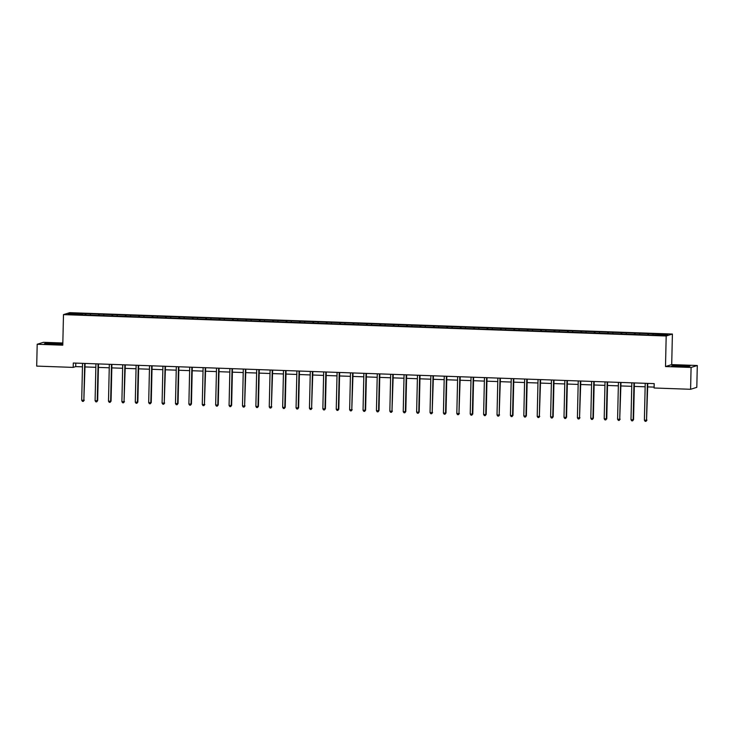 <?xml version="1.0" encoding="UTF-8"?>
<svg xmlns="http://www.w3.org/2000/svg" width="734" height="734" viewBox="0 0 734 734"><rect width="100%" height="100%" fill="white"/><g stroke="black" fill="none" stroke-linecap="round" stroke-linejoin="round"><path stroke-width="1.1" d="M62.84 343.007L43.407 342.319L37.195 344.264L36.7 366.101L73.198 367.395L75.721 366.605L82.456 366.844M672.399 334.043L69.693 312.666L63.482 314.62L666.188 335.988L672.399 334.043L671.711 364.596L665.499 366.55L691.089 367.459L697.3 365.504L671.711 364.596M697.3 365.504L696.805 387.341L690.593 389.286L691.089 367.459M82.786 314.877L649.975 334.988L665.188 335.319L667.738 334.511L648.599 333.621L648.572 334.943M82.749 314.657L68.143 314.143L70.693 313.335L85.915 313.666L85.878 314.987M648.599 333.621L85.915 313.666M690.593 389.286L654.095 387.992L654.196 383.625L73.299 363.027L73.198 367.395M90.447 314.042L90.273 314.923M98.695 314.336L98.475 315.427M103.852 314.519L103.668 315.4M112.091 314.803L111.871 315.904M117.247 314.987L117.064 315.877M125.486 315.281L125.266 316.382M130.643 315.464L130.459 316.354M138.891 315.758L138.662 316.859M144.038 315.941L143.864 316.831M152.287 316.235L152.057 317.336M157.434 316.418L157.26 317.299M165.682 316.712L165.462 317.804M170.838 316.895L170.655 317.776M179.078 317.18L178.857 318.281M184.234 317.363L184.05 318.253M192.473 317.657L192.253 318.758M197.63 317.84L197.446 318.73M205.869 318.134L205.648 319.235M211.025 318.317L210.851 319.198M219.273 318.611L219.044 319.703M224.421 318.795L224.246 319.675M232.669 319.088L232.449 320.18M237.825 319.262L237.642 320.152M246.064 319.556L245.844 320.657M251.221 319.74L251.037 320.63M259.46 320.033L259.24 321.134M264.616 320.217L264.433 321.107M272.855 320.51L272.635 321.611M278.012 320.694L277.837 321.575M286.26 320.987L286.031 322.079M291.407 321.171L291.233 322.052M299.656 321.455L299.435 322.556M304.803 321.639L304.628 322.529M313.051 321.932L312.831 323.033M318.207 322.116L318.024 323.006M326.447 322.409L326.226 323.511M331.603 322.593L331.419 323.483M339.842 322.887L339.622 323.988M344.998 323.07L344.824 323.951M353.247 323.364L353.017 324.456M358.394 323.547L358.22 324.428M366.642 323.832L366.422 324.933M371.789 324.015L371.615 324.905M380.038 324.309L379.817 325.41M385.194 324.492L385.011 325.382M393.433 324.786L393.213 325.887M398.59 324.969L398.406 325.85M406.829 325.263L406.608 326.364M411.985 325.446L411.802 326.327M420.233 325.74L420.004 326.832M425.381 325.914L425.206 326.804M433.629 326.208L433.409 327.309M438.776 326.391L438.602 327.281M447.024 326.685L446.804 327.786M452.181 326.869L451.997 327.759M460.42 327.162L460.2 328.263M465.576 327.346L465.393 328.226M473.815 327.639L473.595 328.731M478.972 327.823L478.788 328.704M487.22 328.116L486.991 329.208M492.367 328.291L492.193 329.181M500.616 328.584L500.395 329.685M505.763 328.768L505.588 329.658M514.011 329.061L513.791 330.162M519.167 329.245L518.984 330.135M527.407 329.538L527.186 330.639M532.563 329.722L532.379 330.603M540.802 330.016L540.582 331.107M545.958 330.199L545.775 331.08M554.207 330.483L553.977 331.584M559.354 330.667L559.18 331.557M567.602 330.961L567.382 332.062M572.749 331.144L572.575 332.034M580.998 331.438L580.778 332.539M586.154 331.621L585.971 332.502M594.393 331.915L594.173 333.016M599.55 332.098L599.366 332.979M607.789 332.392L607.569 333.484M612.945 332.575L612.762 333.456M621.193 332.86L620.964 333.961M626.341 333.043L626.166 333.933M634.589 333.337L634.369 334.438M639.736 333.52L639.562 334.41M647.984 333.814L647.764 334.915M653.141 333.998L652.957 334.878M37.195 344.264L62.785 345.173L63.482 314.62M665.499 366.55L666.188 335.988M85.016 366.936L95.851 367.312M98.42 367.404L109.247 367.789M111.816 367.881L122.651 368.266M125.211 368.358L136.047 368.743M138.607 368.835L149.442 369.22M152.002 369.303L162.838 369.688M165.407 369.78L176.233 370.165M178.802 370.257L189.638 370.642M192.198 370.734L203.034 371.12M205.593 371.211L216.429 371.587M218.989 371.679L229.825 372.065M232.394 372.156L243.22 372.542M245.789 372.633L256.625 373.019M259.185 373.111L270.02 373.496M272.58 373.588L283.416 373.964M285.976 374.056L296.811 374.441M299.38 374.533L310.207 374.918M312.776 375.01L323.611 375.395M326.171 375.487L337.007 375.872M339.567 375.955L350.402 376.34M352.962 376.432L363.798 376.817M366.367 376.909L377.193 377.294M379.762 377.386L390.598 377.771M393.158 377.863L403.994 378.239M406.553 378.331L417.389 378.716M419.949 378.808L430.785 379.194M433.354 379.285L444.18 379.671M446.749 379.762L457.585 380.148M460.145 380.24L470.98 380.616M473.54 380.707L484.376 381.093M486.936 381.185L497.771 381.57M500.34 381.662L511.167 382.047M513.736 382.139L524.571 382.524M527.131 382.607L537.967 382.992M540.527 383.084L551.362 383.469M553.922 383.561L564.758 383.946M567.327 384.038L578.153 384.423M580.722 384.515L591.558 384.9M594.118 384.983L604.954 385.368M607.513 385.46L618.349 385.845M620.909 385.937L631.745 386.323M634.314 386.414L645.14 386.8M647.709 386.891L654.113 387.112M70.693 313.335L71.336 314.253M85.3 313.858L85.071 314.959M75.795 363.119L75.721 366.605M635.204 333.144L635.167 334.465M621.799 332.667L621.771 333.988M608.403 332.199L608.376 333.511M595.008 331.722L594.98 333.043M581.612 331.245L581.585 332.566M568.217 330.768L568.18 332.089M554.812 330.291L554.785 331.612M541.417 329.823L541.389 331.144M528.021 329.346L527.994 330.667M514.626 328.869L514.598 330.19M501.23 328.392L501.194 329.713M487.826 327.924L487.798 329.236M474.43 327.447L474.403 328.768M461.035 326.969L461.007 328.291M447.639 326.492L447.612 327.814M434.244 326.015L434.207 327.336M420.839 325.547L420.811 326.859M407.443 325.07L407.416 326.391M394.048 324.593L394.02 325.914M380.652 324.116L380.625 325.437M367.257 323.639L367.22 324.96M353.852 323.171L353.825 324.483M340.457 322.694L340.429 324.015M327.061 322.217L327.034 323.538M313.666 321.74L313.638 323.061M300.27 321.272L300.234 322.584M286.866 320.795L286.838 322.116M273.47 320.318L273.443 321.639M260.075 319.841L260.047 321.162M246.679 319.363L246.652 320.685M233.284 318.895L233.247 320.207M219.879 318.418L219.851 319.74M206.483 317.941L206.456 319.262M193.088 317.464L193.06 318.785M179.692 316.987L179.665 318.308M166.297 316.519L166.26 317.831M152.901 316.042L152.865 317.363M139.497 315.565L139.469 316.886M126.101 315.088L126.074 316.409M112.706 314.611L112.678 315.932M99.31 314.143L99.273 315.464M682.758 365.422L673.528 365.422L671.656 366.009L688.235 366.596L690.107 366.009L682.748 365.624M62.821 343.76L46.26 343.182L44.389 343.769L51.738 344.356L60.968 344.356L62.821 343.769M645.223 383.341A0.872 0.853 -107.4 0 0 645.223 383.313L644.388 420.187L646.535 420.261L647.783 383.405M647.37 383.387A0.872 0.853 -107.4 0 0 647.37 383.414L646.535 420.261L645.993 421.334L645.131 421.307L644.388 420.187M646.957 420.132L645.993 421.334M676.592 365.844L686.529 366.358L676.592 365.844M672.326 366.064L682.693 365.615L689.602 366.174M52.518 344.283L59.261 344.108L54.701 343.595L47.958 343.851L52.518 344.283M45.058 343.815L55.426 343.374L62.335 343.925M634.057 382.919L633.974 382.937A0.872 0.853 -107.4 0 0 633.974 382.937L633.139 419.784L630.992 419.71L631.827 382.864A0.872 0.853 -107.4 0 0 631.827 382.836M634.387 382.928L633.552 419.655L632.589 420.857L631.735 420.83L630.992 419.71M633.552 419.655L632.589 420.857M618.432 382.386A0.872 0.853 -107.4 0 0 618.432 382.359L617.588 419.233L619.735 419.316L620.992 382.451M620.579 382.432A0.872 0.853 -107.4 0 0 620.579 382.469L619.735 419.316L619.193 420.389L618.34 420.353L617.588 419.233M620.157 419.178L619.193 420.389M607.174 381.964A0.872 0.853 -107.4 0 0 607.174 381.992L606.339 418.839L604.192 418.765L605.027 381.909A0.872 0.853 -107.4 0 0 605.027 381.882M607.596 381.974L606.761 418.71L605.798 419.912L604.935 419.876L604.192 418.765M606.761 418.71L605.798 419.912M593.861 381.487L593.778 381.515A0.872 0.853 -107.4 0 0 593.778 381.515L592.944 418.362L590.797 418.288L591.632 381.441A0.872 0.853 -107.4 0 0 591.632 381.414M594.201 381.497L593.366 418.233L592.402 419.435L591.54 419.408L590.797 418.288M593.366 418.233L592.402 419.435M578.236 380.964A0.872 0.853 -107.4 0 0 578.236 380.937L577.401 417.811L579.548 417.885L580.796 381.029M580.383 381.01A0.872 0.853 -107.4 0 0 580.383 381.038L579.548 417.885L579.007 418.958L578.144 418.93L577.401 417.811M579.97 417.756L579.007 418.958M566.987 380.533A0.872 0.853 -107.4 0 0 566.987 380.561L566.153 417.417L564.006 417.334L564.841 380.487A0.872 0.853 -107.4 0 0 564.841 380.46M567.4 380.551L566.565 417.279L565.602 418.481L564.749 418.453L564.006 417.334M566.565 417.279L565.602 418.481M553.675 380.065L553.592 380.093A0.872 0.853 -107.4 0 0 553.592 380.093L552.748 416.94L550.601 416.857L551.445 380.01A0.872 0.853 -107.4 0 0 551.445 379.983M554.005 380.074L553.17 416.802L552.207 418.013L551.353 417.976L550.601 416.857M553.17 416.802L552.207 418.013M538.04 379.542A0.872 0.853 -107.4 0 0 538.04 379.506L537.205 416.389L539.352 416.462L540.609 379.597M540.187 379.588A0.872 0.853 -107.4 0 0 540.187 379.616L539.352 416.462L538.811 417.536L537.949 417.508L537.205 416.389M539.774 416.334L538.811 417.536M526.792 379.111A0.872 0.853 -107.4 0 0 526.792 379.139L525.957 415.985L523.81 415.912L524.645 379.065A0.872 0.853 -107.4 0 0 524.645 379.038M527.214 379.129L526.379 415.857L525.416 417.059L524.553 417.031L523.81 415.912M526.379 415.857L525.416 417.059M513.479 378.634L513.396 378.661A0.872 0.853 -107.4 0 0 513.396 378.661L512.561 415.508L510.414 415.435L511.249 378.588A0.872 0.853 -107.4 0 0 511.249 378.56M513.809 378.652L512.983 415.38L512.02 416.582L511.158 416.554L510.414 415.435M512.983 415.38L512.02 416.582M497.854 378.111A0.872 0.853 -107.4 0 0 497.854 378.083L497.019 414.958L499.166 415.04L500.414 378.175M500.001 378.157A0.872 0.853 -107.4 0 0 500.001 378.184L499.166 415.04L498.615 416.105L497.762 416.077L497.019 414.958M499.579 414.903L498.615 416.105M486.605 377.689A0.872 0.853 -107.4 0 0 486.605 377.716L485.761 414.563L483.614 414.481L484.458 377.634A0.872 0.853 -107.4 0 0 484.458 377.606M487.018 377.698L486.183 414.426L485.22 415.637L484.367 415.6L483.614 414.481M486.183 414.426L485.22 415.637M473.283 377.212L473.201 377.239A0.872 0.853 -107.4 0 0 473.201 377.239L472.366 414.086L470.219 414.013L471.054 377.166A0.872 0.853 -107.4 0 0 471.054 377.129M473.623 377.221L472.788 413.958L471.824 415.16L470.962 415.132L470.219 414.013M472.788 413.958L471.824 415.16M457.658 376.689A0.872 0.853 -107.4 0 0 457.658 376.661L456.823 413.536L458.97 413.609L460.227 376.753M459.805 376.735A0.872 0.853 -107.4 0 0 459.805 376.762L458.97 413.609L458.429 414.682L457.566 414.655L456.823 413.536M459.392 413.481L458.429 414.682M446.492 376.267L446.41 376.285A0.872 0.853 -107.4 0 0 446.41 376.285L445.575 413.132L443.428 413.058L444.263 376.212A0.872 0.853 -107.4 0 0 444.263 376.184M446.822 376.276L445.997 413.003L445.033 414.205L444.171 414.178L443.428 413.058M445.997 413.003L445.033 414.205M430.867 375.735A0.872 0.853 -107.4 0 0 430.867 375.707L430.032 412.581L432.179 412.664L433.427 375.799M433.014 375.78A0.872 0.853 -107.4 0 0 433.014 375.817L432.179 412.664L431.629 413.737L430.775 413.701L430.032 412.581M432.592 412.526L431.629 413.737M419.619 375.313A0.872 0.853 -107.4 0 0 419.619 375.34L418.775 412.187L416.628 412.113L417.472 375.257A0.872 0.853 -107.4 0 0 417.472 375.23M420.031 375.322L419.197 412.049L418.233 413.26L417.38 413.224L416.628 412.113M419.197 412.049L418.233 413.26M406.297 374.835L406.214 374.863A0.872 0.853 -107.4 0 0 406.214 374.863L405.379 411.71L403.232 411.636L404.067 374.79A0.872 0.853 -107.4 0 0 404.067 374.762M406.636 374.845L405.801 411.581L404.838 412.783L403.975 412.756L403.232 411.636M405.801 411.581L404.838 412.783M390.671 374.312A0.872 0.853 -107.4 0 0 390.671 374.285L389.837 411.159L391.984 411.233L393.24 374.377M392.818 374.358A0.872 0.853 -107.4 0 0 392.818 374.386L391.984 411.233L391.442 412.306L390.58 412.279L389.837 411.159M392.406 411.104L391.442 412.306M379.423 373.881A0.872 0.853 -107.4 0 0 379.423 373.909L378.588 410.756L376.441 410.682L377.276 373.835A0.872 0.853 -107.4 0 0 377.276 373.808M379.836 373.9L379.01 410.627L378.047 411.829L377.184 411.802L376.441 410.682M379.01 410.627L378.047 411.829M366.11 373.413L366.027 373.441A0.872 0.853 -107.4 0 0 366.027 373.441L365.193 410.288L363.046 410.205L363.881 373.358A0.872 0.853 -107.4 0 0 363.881 373.331M366.44 373.423L365.605 410.15L364.642 411.361L363.789 411.324L363.046 410.205M365.605 410.15L364.642 411.361M350.485 372.89A0.872 0.853 -107.4 0 0 350.485 372.854L349.641 409.737L351.788 409.811L353.045 372.945M352.632 372.936A0.872 0.853 -107.4 0 0 352.632 372.964L351.788 409.811L351.247 410.884L350.393 410.856L349.641 409.737M352.21 409.682L351.247 410.884M339.236 372.459A0.872 0.853 -107.4 0 0 339.227 372.487L338.392 409.333L336.245 409.26L337.08 372.413A0.872 0.853 -107.4 0 0 337.08 372.386M339.649 372.477L338.814 409.205L337.851 410.407L336.989 410.379L336.245 409.26M338.814 409.205L337.851 410.407M325.914 371.982L325.832 372.01A0.872 0.853 -107.4 0 0 325.832 372.01L324.997 408.856L322.85 408.783L323.685 371.936A0.872 0.853 -107.4 0 0 323.685 371.909M326.254 372L325.419 408.728L324.456 409.93L323.593 409.902L322.85 408.783M325.419 408.728L324.456 409.93M310.289 371.459A0.872 0.853 -107.4 0 0 310.289 371.432L309.454 408.306L311.601 408.388L312.849 371.523M312.436 371.505A0.872 0.853 -107.4 0 0 312.436 371.532L311.601 408.388L311.06 409.453L310.198 409.425L309.454 408.306M312.023 408.251L311.06 409.453M299.041 371.037A0.872 0.853 -107.4 0 0 299.041 371.065L298.206 407.911L296.059 407.829L296.894 370.982A0.872 0.853 -107.4 0 0 296.894 370.954M299.454 371.046L298.619 407.774L297.655 408.985L296.802 408.948L296.059 407.829M298.619 407.774L297.655 408.985M285.728 370.56L285.645 370.587A0.872 0.853 -107.4 0 0 285.645 370.587L284.801 407.434L282.654 407.361L283.498 370.514A0.872 0.853 -107.4 0 0 283.498 370.477M286.058 370.569L285.223 407.306L284.26 408.508L283.407 408.48L282.654 407.361M285.223 407.306L284.26 408.508M270.094 370.037A0.872 0.853 -107.4 0 0 270.094 370.009L269.259 406.884L271.406 406.957L272.663 370.101M272.25 370.083A0.872 0.853 -107.4 0 0 272.241 370.11L271.406 406.957L270.864 408.031L270.002 408.003L269.259 406.884M271.828 406.829L270.864 408.031M258.928 369.606L258.845 369.633A0.872 0.853 -107.4 0 0 258.845 369.633L258.01 406.48L255.863 406.407L256.698 369.56A0.872 0.853 -107.4 0 0 256.698 369.532M259.267 369.624L258.432 406.352L257.469 407.553L256.606 407.526L255.863 406.407M258.432 406.352L257.469 407.553M243.303 369.083A0.872 0.853 -107.4 0 0 243.303 369.055L242.468 405.93L244.615 406.012L245.862 369.147M245.45 369.129A0.872 0.853 -107.4 0 0 245.45 369.165L244.615 406.012L244.073 407.086L243.211 407.049L242.468 405.93M245.037 405.874L244.073 407.086M232.054 368.661A0.872 0.853 -107.4 0 0 232.054 368.688L231.219 405.535L229.072 405.462L229.907 368.606A0.872 0.853 -107.4 0 0 229.907 368.578M232.467 368.67L231.632 405.397L230.669 406.608L229.815 406.572L229.072 405.462M231.632 405.397L230.669 406.608M218.741 368.184L218.659 368.211A0.872 0.853 -107.4 0 0 218.659 368.211L217.815 405.058L215.668 404.984L216.512 368.138A0.872 0.853 -107.4 0 0 216.512 368.11M219.071 368.193L218.237 404.929L217.273 406.131L216.42 406.104L215.668 404.984M218.237 404.929L217.273 406.131M203.107 367.661A0.872 0.853 -107.4 0 0 203.107 367.633L202.272 404.507L204.419 404.581L205.676 367.725M205.263 367.706A0.872 0.853 -107.4 0 0 205.254 367.734L204.419 404.581L203.878 405.654L203.015 405.627L202.272 404.507M204.841 404.452L203.878 405.654M191.858 367.229A0.872 0.853 -107.4 0 0 191.858 367.257L191.023 404.104L188.877 404.03L189.711 367.183A0.872 0.853 -107.4 0 0 189.711 367.156M192.28 367.248L191.446 403.975L190.482 405.177L189.62 405.15L188.877 404.03M191.446 403.975L190.482 405.177M178.546 366.761L178.463 366.789A0.872 0.853 -107.4 0 0 178.463 366.789L177.628 403.636L175.481 403.553L176.316 366.706A0.872 0.853 -107.4 0 0 176.316 366.679M178.876 366.771L178.05 403.498L177.087 404.709L176.224 404.673L175.481 403.553M178.05 403.498L177.087 404.709M162.92 366.238A0.872 0.853 -107.4 0 0 162.92 366.202L162.086 403.085L164.232 403.159L165.48 366.294M165.067 366.284A0.872 0.853 -107.4 0 0 165.067 366.312L164.232 403.159L163.682 404.232L162.829 404.195L162.086 403.085M164.645 403.03L163.682 404.232M151.672 365.807A0.872 0.853 -107.4 0 0 151.672 365.835L150.828 402.682L148.681 402.608L149.525 365.761A0.872 0.853 -107.4 0 0 149.525 365.734M152.085 365.816L151.25 402.553L150.287 403.755L149.433 403.728L148.681 402.608M151.25 402.553L150.287 403.755M138.35 365.33L138.267 365.358A0.872 0.853 -107.4 0 0 138.267 365.358L137.432 402.204L135.285 402.131L136.12 365.284A0.872 0.853 -107.4 0 0 136.12 365.257M138.689 365.349L137.854 402.076L136.891 403.278L136.029 403.25L135.285 402.131M137.854 402.076L136.891 403.278M122.725 364.807A0.872 0.853 -107.4 0 0 122.725 364.78L121.89 401.654L124.037 401.737L125.294 364.871M124.872 364.853A0.872 0.853 -107.4 0 0 124.872 364.881L124.037 401.737L123.495 402.801L122.633 402.773L121.89 401.654M124.459 401.599L123.495 402.801M111.476 364.385A0.872 0.853 -107.4 0 0 111.476 364.413L110.641 401.259L108.494 401.177L109.329 364.33A0.872 0.853 -107.4 0 0 109.329 364.303M111.898 364.394L111.063 401.122L110.1 402.333L109.238 402.296L108.494 401.177M111.063 401.122L110.1 402.333M98.163 363.908L98.081 363.936A0.872 0.853 -107.4 0 0 98.081 363.936L97.246 400.782L95.099 400.709L95.934 363.862A0.872 0.853 -107.4 0 0 95.934 363.825M98.494 363.917L97.659 400.654L96.695 401.856L95.842 401.828L95.099 400.709M97.659 400.654L96.695 401.856M82.538 363.385A0.872 0.853 -107.4 0 0 82.538 363.358L81.703 400.232L83.85 400.305L85.098 363.449M84.685 363.431A0.872 0.853 -107.4 0 0 84.685 363.458L83.85 400.305L83.3 401.379L82.447 401.351L81.703 400.232M84.263 400.177L83.3 401.379"/></g></svg>
